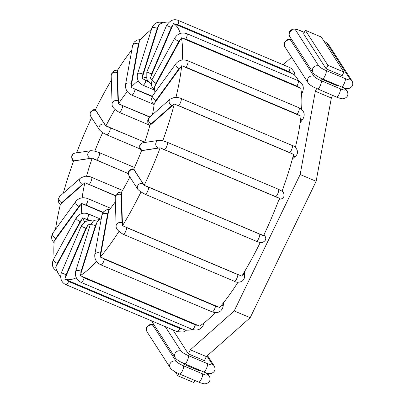<?xml version="1.0" encoding="UTF-8"?>
<svg xmlns="http://www.w3.org/2000/svg" width="404" height="404" viewBox="0 0 404 404"><rect width="100%" height="100%" fill="white"/><g stroke="black" fill="none" stroke-linecap="round" stroke-linejoin="round"><path stroke-width="0.61" d="M151.783 80.128A79.25 21.579 112.9 0 0 150.106 78.482L173.513 23.498L175.437 24.321A5.166 4.974 -65.2 0 1 177.881 24.664L289.042 71.644A5.166 4.974 -65.2 0 1 290.991 73.154L175.437 24.321M142.193 150.753A5.166 0.818 20.3 0 1 142.42 150.424L158.166 148.031A4.02 3.813 -98.6 0 1 158.939 140.334L143.193 142.728C141.526 143.031 140.385 143.935 139.769 145.435C139.567 148.445 140.173 150.187 141.592 150.662L141.557 150.631A79.25 21.579 112.9 0 1 133.704 169.094L144.213 185.33L263.519 235.749A138.971 37.84 -67.1 0 0 279.472 198.253L160.166 147.834L141.622 150.682M129.866 176.982A79.25 21.579 112.9 0 1 121.392 192.344L122.513 225.72L241.819 276.139A138.971 37.84 -67.1 0 0 260.257 242.496M161.964 148.823A5.166 0.818 20.3 0 1 164.357 149.722L275.523 196.697A4.02 1.096 -67.1 0 0 278.033 193.097A4.02 1.096 -67.1 0 0 278.462 189.274L282.078 191.203A138.971 37.84 -67.1 0 0 293.622 154.379L174.316 103.959L149.823 125.518A79.25 21.579 112.9 0 1 144.536 142.526M295.364 147.45A138.971 37.84 -67.1 0 0 301 116.165L181.694 65.746L154.272 103.459A79.25 21.579 112.9 0 1 152.414 114.711M301.591 109.353A138.971 37.84 -67.1 0 0 300.722 88.218L181.416 37.799L154.373 87.128A79.25 21.579 112.9 0 1 154.863 92.657M290.991 73.154L292.819 73.917A138.971 37.84 112.9 0 1 298.495 80.84M90.425 224.346A79.25 21.579 112.9 0 1 88.128 224.159L64.741 279.154L184.047 329.573A138.971 37.84 -67.1 0 0 192.385 329.427M101.333 218.372A79.25 21.579 112.9 0 1 97.142 221.644L80.229 275.644L199.536 326.063A138.971 37.84 -67.1 0 0 215.069 312.62M115.342 201.748A79.25 21.579 112.9 0 1 108.696 210.595L100.288 257.085L219.599 307.505A138.971 37.84 -67.1 0 0 238.037 282.179M133.714 169.094L133.709 169.094C132.31 168.453 130.638 169.236 128.699 171.447C128.048 172.483 128.154 173.892 129.022 175.674A4.02 3.803 147.2 0 1 134.123 169.933A5.166 0.909 -154.2 0 1 134.214 169.503M147.748 80.931L141.991 78.573A79.25 21.579 112.9 0 1 146.228 77.417M152.348 96.243L131.002 87.385A79.25 21.579 112.9 0 1 138.254 80.81M149.904 116.918L118.468 103.858A79.25 21.579 112.9 0 1 127.341 91.592M144.677 142.127L105.898 126.003A79.25 21.579 112.9 0 1 114.938 109.504M94.177 151.03L99.308 152.636A4.02 1.096 112.9 0 1 98.879 156.459A4.02 1.096 112.9 0 1 96.369 160.06L128.3 173.558M94.814 151.152A79.25 21.579 112.9 0 1 102.667 132.689L102.156 132.275M144.647 142.208L110.166 127.634A4.02 1.096 112.9 0 1 109.302 131.962A4.02 1.096 112.9 0 1 106.878 134.901L102.667 132.689M128.305 173.644L92.228 158.131L73.599 160.999A138.971 37.84 -67.1 0 0 63.287 193.243M86.562 176.2A79.25 21.579 112.9 0 1 92.228 158.131M115.448 195.834L84.921 182.704L60.413 204.323A138.971 37.84 -67.1 0 0 55.51 229.391M82.153 197.824A79.25 21.579 112.9 0 1 84.921 182.704M102.929 212.61L81.628 203.439L54.202 241.203A138.971 37.84 -67.1 0 0 54.156 258.217M81.83 213.519A79.25 21.579 112.9 0 1 81.628 203.439M84.83 221.963A79.25 21.579 112.9 0 1 82.739 217.837L55.701 267.19A138.971 37.84 -67.1 0 0 60.625 276.548M89.122 220.614L82.739 217.837M73.599 160.999L73.599 160.999C72.185 160.529 71.574 158.787 71.776 155.772C72.392 154.272 73.533 153.368 75.205 153.066A4.02 3.813 81.4 0 0 74.432 160.767L90.178 158.368A4.02 3.813 -98.6 0 1 90.95 150.672L94.587 151.03M91.592 117.655A138.971 37.84 -67.1 0 0 76.624 152.853M111.327 80.26A138.971 37.84 -67.1 0 0 95.42 109.706L105.898 126.003M131.835 49.904A138.971 37.84 -67.1 0 0 117.382 70.427L118.468 103.858M151.47 29.421A138.971 37.84 -67.1 0 0 139.436 40.86L131.002 87.385M169.023 22.079A138.971 37.84 -67.1 0 0 158.934 24.558L141.991 78.573M144.213 185.33A138.971 37.84 -67.1 0 0 160.166 147.834M264.085 234.542L264.979 235.921C266.074 238.416 266.62 240.395 262.378 242.456C260.731 242.577 260.949 242.991 256.358 241.274L145.198 194.299L140.476 191.673M122.513 225.72A138.971 37.84 -67.1 0 0 140.951 192.077M162.166 140.688L162.772 140.784A138.971 37.84 -67.1 0 0 174.316 103.959M162.772 140.784L167.301 142.299A4.02 1.096 -67.1 0 1 166.867 146.117A4.02 1.096 -67.1 0 1 164.357 149.722M175.977 97.369A138.971 37.84 -67.1 0 0 181.694 65.746M182.209 60.029A138.971 37.84 -67.1 0 0 181.416 37.799M180.32 33.426A138.971 37.84 -67.1 0 0 173.513 23.498M64.741 279.154A138.971 37.84 -67.1 0 0 76.316 277.765M80.229 275.644A138.971 37.84 -67.1 0 0 96.541 261.353M100.288 257.085A138.971 37.84 -67.1 0 0 118.933 231.442M199.717 370.281L199.45 370.832L183.466 364.075L182.835 363.095M183.466 364.075L183.739 363.514M175.321 371.922L177.811 375.786L178.821 373.695M188.39 353.894L190.36 349.824L206.343 356.581L204.374 360.651L188.39 353.894L172.882 329.861M291.607 57.267L283.164 64.756M190.36 349.824L234.204 310.939L300.152 174.528L315.357 91.248L316.615 88.653M326.185 68.857L303.596 33.84L305.318 30.28L321.301 37.032L343.89 72.043L342.168 75.609L326.185 68.857L327.907 65.291L305.318 30.28M337.512 85.239L337.244 85.789L321.261 79.032L321.534 78.472M321.261 79.032L320.63 78.053M177.811 375.786L193.794 382.538L194.794 380.462M206.343 356.581L250.187 317.696L316.135 181.28L331.341 98.005L332.588 95.42M327.907 65.291L343.89 72.043M315.357 91.248L331.341 98.005M300.152 174.528L316.135 181.28M234.204 310.939L250.187 317.696M151.076 76.381A5.166 4.974 -65.2 0 1 151.495 73.988L171.276 27.487A5.166 4.974 -65.2 0 1 172.71 25.523M143.92 184.547A5.166 0.909 -154.2 0 1 142.996 183.689L134.123 169.933M261.731 234.764A5.166 0.909 -154.2 0 1 259.646 234.007L148.485 187.032A5.166 0.909 -154.2 0 1 146.177 185.931M100.692 255.288A5.166 3.838 -138.8 0 1 100.515 253.227L107.636 213.898A5.166 3.838 -138.8 0 1 108.479 212.272M217.817 306.601A5.166 3.838 -138.8 0 1 215.529 306.166L104.368 259.186A5.166 3.838 -138.8 0 1 102.263 257.767M223.841 302.298L223.023 306.823A4.02 2.459 -169.7 0 0 221.927 304.697M223.023 306.823C221.468 311.888 217.857 313.58 212.191 311.893A4.02 1.096 -67.1 0 0 214.004 310.156A4.02 1.096 -67.1 0 0 215.529 306.166M55.186 239.976A5.166 3.782 5.2 0 1 55.762 238.264L78.952 206.353A5.166 3.782 5.2 0 1 80.547 205.07M83.774 204.515A5.166 3.782 5.2 0 1 85.906 205.025L103.136 212.307M78.952 206.353A4.02 2.515 -144 0 1 75.952 201.258C79.007 197.809 82.931 196.92 87.718 198.591A4.02 1.096 112.9 0 1 87.724 201.131A4.02 1.096 112.9 0 1 85.906 205.025M54.085 242.849L51.98 239.981L51.444 236.608L52.762 233.174A4.02 2.515 36 0 0 55.762 238.264M264.979 235.921A4.02 3.803 147.2 0 0 263.933 234.865M256.358 241.274A4.02 1.096 -67.1 0 0 258.787 238.335A4.02 1.096 -67.1 0 0 259.646 234.007M145.198 194.299A4.02 1.096 -67.1 0 0 147.622 191.36A4.02 1.096 -67.1 0 0 148.485 187.032M140.779 192.006L137.895 189.431A4.02 3.803 -32.8 0 1 142.996 183.689M143.193 142.728A4.02 3.813 81.4 0 0 142.42 150.424M158.166 148.031A5.166 0.818 20.3 0 1 159.413 148.132M275.523 196.697A5.166 0.818 20.3 0 1 277.518 197.657M279.154 199.091A4.02 3.813 81.4 0 0 280.472 199.132C282.144 198.829 283.285 197.93 283.901 196.425C284.103 193.415 283.492 191.673 282.073 191.198M122.569 224.346A5.166 2.525 -148 0 1 122.018 222.811L121.084 194.561A5.166 2.525 -148 0 1 121.548 193.455M244.349 271.942L244.501 276.498C244.511 282.618 236.759 283.108 234.431 281.29L123.27 234.31C118.13 231.32 115.751 228.523 116.14 225.917A4.02 3.333 -1.9 0 1 122.018 222.811M123.27 234.31A4.02 1.096 -67.1 0 0 125.397 231.992A4.02 1.096 -67.1 0 0 126.694 227.634A5.166 2.525 -148 0 1 124.488 226.351M240.042 275.185A5.166 2.525 -148 0 1 237.855 274.609L126.694 227.634M244.501 276.498A4.02 3.333 178.1 0 0 243.082 274.064M234.431 281.29A4.02 1.096 -67.1 0 0 236.557 278.972A4.02 1.096 -67.1 0 0 237.855 274.609M121.084 194.561A4.02 3.333 178.1 0 0 115.206 197.672L116.039 194.566L118.236 192.617L121.609 191.986M150.717 124.892A5.166 2.449 14.2 0 1 151.182 123.821L171.897 105.565A5.166 2.449 14.2 0 1 173.377 104.929M171.897 105.565A4.02 3.368 -131.4 0 1 170.104 99.116L149.389 117.372A4.02 3.368 48.6 0 0 151.182 123.821M176.144 104.934A5.166 2.449 14.2 0 1 178.598 105.636L289.759 152.611A5.166 2.449 14.2 0 1 291.698 153.767M293.016 156.661A4.02 3.368 48.6 0 0 295.748 156C300.177 151.808 295.218 145.93 292.193 145.48L181.027 98.5A4.02 1.096 -67.1 0 1 180.835 101.672A4.02 1.096 -67.1 0 1 178.598 105.636M289.759 152.611A4.02 1.096 -67.1 0 0 292.001 148.652A4.02 1.096 -67.1 0 0 292.193 145.48M155.323 102.167A5.166 3.782 5.2 0 1 155.899 100.455L179.088 68.544A5.166 3.782 5.2 0 1 180.684 67.261M179.088 68.544A4.02 2.515 -144 0 1 176.088 63.453L152.899 95.364A4.02 2.515 36 0 0 155.899 100.455M183.557 66.685A5.166 3.782 5.2 0 1 186.042 67.215L297.203 114.191A5.166 3.782 5.2 0 1 299.111 115.519M300.581 119.736A4.02 2.515 36 0 0 302.914 119.028C305.469 114.352 304.172 110.595 299.021 107.762L187.855 60.782A4.02 1.096 -67.1 0 1 187.86 63.322A4.02 1.096 -67.1 0 1 186.042 67.215M297.203 114.191A4.02 1.096 -67.1 0 0 299.026 110.302A4.02 1.096 -67.1 0 0 299.021 107.762M155.444 85.32A5.166 4.656 -13.1 0 1 156.01 83.148L178.871 41.425A5.166 4.656 -13.1 0 1 180.452 39.688M178.871 41.425A4.02 1.353 -151.3 0 1 174.952 37.799L152.086 79.522A4.02 1.353 28.7 0 0 156.01 83.148M183.31 38.688A5.166 4.656 -13.1 0 1 185.795 39.092L296.955 86.072A5.166 4.656 -13.1 0 1 298.864 87.522M301.409 92.844A4.02 1.353 28.7 0 0 302.328 92.511C304.48 87.35 303.076 83.406 298.127 80.674L186.961 33.694A4.02 1.096 -67.1 0 1 185.795 39.092M296.955 86.072A4.02 1.096 -67.1 0 0 298.127 80.674M171.276 27.487L166.584 25.452L146.798 71.952L151.495 73.988M289.042 71.644A4.02 1.096 -67.1 0 0 289.612 67.483L178.452 20.503A4.02 1.096 -67.1 0 1 177.881 24.664M142.738 76.427A5.166 4.686 -119.5 0 1 142.9 74.073L157.212 28.406A5.166 4.686 -119.5 0 1 158.393 26.477M157.212 28.406A4.02 1.293 -162.6 0 0 151.904 28.038L137.592 73.705A4.02 1.293 17.4 0 1 142.9 74.073M148.334 81.658L146.016 80.679A4.02 1.096 112.9 0 1 142.981 85.214L153.818 89.799M146.016 80.679A5.166 4.686 -119.5 0 1 144.238 79.447M131.436 85.456A5.166 3.838 -138.8 0 1 131.265 83.401L138.385 44.071A5.166 3.838 -138.8 0 1 139.223 42.44M138.385 44.071A4.02 2.459 -169.7 0 0 132.653 45.379L125.533 84.709A4.02 2.459 10.3 0 1 131.265 83.401M152.187 96.571L135.113 89.355A4.02 1.096 112.9 0 1 133.588 93.349A4.02 1.096 112.9 0 1 131.775 95.086L153.414 104.227M135.113 89.355A5.166 3.838 -138.8 0 1 133.269 88.183M118.539 102.379A5.166 2.525 -148 0 1 117.988 100.838L117.054 72.594A5.166 2.525 -148 0 1 117.519 71.488M117.054 72.594A4.02 3.333 178.1 0 0 111.176 75.7L112.11 103.944A4.02 3.333 -1.9 0 1 117.988 100.838M149.707 117.094L122.665 105.666A4.02 1.096 112.9 0 1 121.367 110.024A4.02 1.096 112.9 0 1 119.241 112.342L148.763 124.821M122.665 105.666A5.166 2.525 -148 0 1 120.74 104.591M105.601 125.149A5.166 0.909 -154.2 0 1 104.676 124.291L95.798 110.534A5.166 0.909 -154.2 0 1 95.894 110.105M95.798 110.534A4.02 3.803 147.2 0 0 90.698 116.276L99.576 130.032A4.02 3.803 -32.8 0 1 104.676 124.291M110.166 127.634A5.166 0.909 -154.2 0 1 108.166 126.699M90.178 158.368A5.166 0.818 20.3 0 1 91.425 158.474M94.309 159.277A5.166 0.818 20.3 0 1 96.369 160.06M74.205 161.09A5.166 0.818 20.3 0 1 74.432 160.767M61.262 203.722A5.166 2.449 14.2 0 1 61.721 202.651L82.441 184.396A4.02 3.368 -131.4 0 1 80.648 177.947L84.992 176.235C88.436 176.306 90.627 176.669 91.572 177.326A4.02 1.096 112.9 0 1 91.38 180.502A4.02 1.096 112.9 0 1 89.138 184.461L115.524 195.612M82.441 184.396A5.166 2.449 14.2 0 1 83.921 183.754M87.032 183.825A5.166 2.449 14.2 0 1 89.138 184.461M60.312 204.752L58.373 201.869L58.262 198.894L59.928 196.203A4.02 3.368 48.6 0 0 61.721 202.651M56.706 265.489A5.166 4.656 -13.1 0 1 57.272 263.317L80.138 221.594A4.02 1.353 -151.3 0 1 76.215 217.968C79.154 213.6 83.158 212.231 88.224 213.862A4.02 1.096 112.9 0 1 87.057 219.261L90.299 220.635M80.138 221.594A5.166 4.656 -13.1 0 1 81.714 219.857M84.931 218.847A5.166 4.656 -13.1 0 1 87.057 219.261M57.55 271.528C52.601 268.796 51.197 264.852 53.348 259.691A4.02 1.353 28.7 0 0 57.272 263.317M65.645 277.174A5.166 4.974 -65.2 0 1 66.064 274.781L85.85 228.28L81.153 226.25C84.668 221.008 88.627 219.362 93.021 221.301M85.85 228.28A5.166 4.974 -65.2 0 1 87.284 226.321M182.229 328.8A5.166 4.974 -65.2 0 1 179.785 328.452L68.619 281.472A5.166 4.974 -65.2 0 1 66.675 279.967M186.653 330.119L183.285 332.002L177.225 331.694A4.02 1.096 -67.1 0 0 179.785 328.452M177.225 331.694L66.064 284.719A4.02 1.096 -67.1 0 0 68.619 281.472M66.064 284.719C62.999 283.497 59.201 279.74 61.373 272.75L66.064 274.781M80.921 273.634A5.166 4.686 -119.5 0 1 81.083 271.281L95.4 225.609A4.02 1.293 -162.6 0 0 90.092 225.24L93.92 220.417L100.005 219.513M95.4 225.609A5.166 4.686 -119.5 0 1 96.576 223.685M204.207 322.776L203.773 324.165A4.02 1.293 -162.6 0 0 203.434 323.372M197.738 325.22A5.166 4.686 -119.5 0 1 195.364 324.861L84.199 277.886A5.166 4.686 -119.5 0 1 82.184 276.386M203.773 324.165C201.54 329.3 197.728 331.048 192.324 329.401A4.02 1.096 -67.1 0 0 195.364 324.861M192.324 329.401L81.164 282.421A4.02 1.096 -67.1 0 0 84.199 277.886M81.164 282.421C76.457 279.916 74.659 276.078 75.775 270.912A4.02 1.293 17.4 0 1 81.083 271.281M107.636 213.898A4.02 2.459 -169.7 0 0 101.909 215.211L103.515 211.827L106.378 209.858L109.671 209.398M101.909 215.211L94.788 254.54A4.02 2.459 10.3 0 1 100.515 253.227M94.788 254.54C94.4 259.171 96.48 262.63 101.03 264.918A4.02 1.096 -67.1 0 0 102.838 263.176A4.02 1.096 -67.1 0 0 104.368 259.186M206.378 372.963L207.388 374.523A6.893 1.207 -154.2 0 1 202.49 373.821L183.456 365.777A6.893 1.207 -154.2 0 1 176.139 361.317L152.944 325.366A6.893 1.207 -154.2 0 1 154.015 324.821M152.944 325.366A4.595 4.348 147.2 0 0 147.112 331.931L146.556 327.462L150.02 324.402L153.863 324.589M207.449 373.271L209.282 376.109A4.595 4.348 147.2 0 0 207.388 374.523M209.282 376.109C210.959 379.578 209.989 382.088 206.373 383.638L204.828 383.8C204.217 384.063 199.571 382.608 198.733 382.123A4.595 1.252 -67.1 0 0 201.505 378.765A4.595 1.252 -67.1 0 0 202.49 373.821M198.733 382.123L179.699 374.079A4.595 1.252 -67.1 0 0 182.472 370.721A4.595 1.252 -67.1 0 0 183.456 365.777M179.699 374.079L175.634 372.099C172.458 370.231 170.685 368.827 170.306 367.882A4.595 4.348 -32.8 0 1 176.139 361.317M206.949 356.04L212.307 364.347A6.893 1.207 -154.2 0 1 207.414 363.64L188.375 355.596A6.893 1.207 -154.2 0 1 181.058 351.137L165.251 326.634M151.606 320.867A4.595 4.348 147.2 0 0 152.035 321.751L151.561 320.852M207.504 355.545L214.201 365.928C215.877 369.397 214.908 371.907 211.297 373.458L209.752 373.619C209.141 373.882 204.495 372.427 203.656 371.943L180.553 361.918C177.381 360.05 175.604 358.646 175.23 357.702A4.595 4.348 -32.8 0 1 181.058 351.137M184.618 363.898A4.595 1.252 -67.1 0 0 187.39 360.54A4.595 1.252 -67.1 0 0 188.375 355.596M203.656 371.943A4.595 1.252 -67.1 0 0 206.429 368.584A4.595 1.252 -67.1 0 0 207.414 363.64M214.201 365.928A4.595 4.348 147.2 0 0 212.307 364.347M323.887 41.046A6.893 1.207 -154.2 0 1 326.912 43.354L350.106 79.305A6.893 1.207 -154.2 0 1 345.208 78.598L326.169 70.554A6.893 1.207 -154.2 0 1 318.852 66.094L295.657 30.149A6.893 1.207 -154.2 0 1 300.556 30.85L304.278 32.426M295.657 30.149A4.595 4.348 147.2 0 0 289.83 36.708C288.153 33.239 289.123 30.729 292.733 29.179L294.279 29.017C294.89 28.755 299.536 30.209 300.374 30.694A4.595 1.252 112.9 0 1 300.556 30.85M323.791 40.89L327.341 43.299L328.8 44.935A4.595 4.348 147.2 0 0 326.912 43.354M328.8 44.935L351.995 80.886A4.595 4.348 147.2 0 0 350.106 79.305M351.995 80.886C353.672 84.355 352.702 86.865 349.091 88.415L347.546 88.577C346.935 88.84 342.289 87.385 341.451 86.9A4.595 1.252 -67.1 0 0 344.223 83.542A4.595 1.252 -67.1 0 0 345.208 78.598M341.451 86.9L322.412 78.856A4.595 1.252 -67.1 0 0 325.185 75.498A4.595 1.252 -67.1 0 0 326.169 70.554M322.412 78.856L318.347 76.876C315.176 75.008 313.398 73.604 313.024 72.659A4.595 4.348 -32.8 0 1 318.852 66.094M344.173 87.921L345.183 89.486A6.893 1.207 -154.2 0 1 340.284 88.779L321.251 80.734A6.893 1.207 -154.2 0 1 313.933 76.275L290.739 40.324A6.893 1.207 -154.2 0 1 291.809 39.779M290.739 40.324A4.595 4.348 147.2 0 0 284.906 46.889L284.35 42.42L287.815 39.36L291.658 39.547M345.243 88.229L347.076 91.067C348.753 94.536 347.783 97.046 344.168 98.596L342.622 98.758C342.011 99.02 337.365 97.566 336.527 97.081L313.428 87.057C310.252 85.188 308.479 83.785 308.101 82.84A4.595 4.348 -32.8 0 1 313.933 76.275M317.494 89.037A4.595 1.252 -67.1 0 0 320.266 85.678A4.595 1.252 -67.1 0 0 321.251 80.734M336.527 97.081A4.595 1.252 -67.1 0 0 339.299 93.723A4.595 1.252 -67.1 0 0 340.284 88.779M347.076 91.067A4.595 4.348 147.2 0 0 345.183 89.486M87.718 198.591L110.58 208.252M137.895 189.431L129.022 175.674M278.462 189.274L167.301 142.299M158.939 140.334L162.575 140.693M279.053 199.349L280.472 199.132M116.14 225.917L115.206 197.672M149.389 117.372L147.723 120.064L147.834 123.043L149.722 125.881M170.104 99.116L174.447 97.409C177.891 97.48 180.088 97.844 181.027 98.5M292.39 158.959L295.748 156M152.899 95.364L151.581 98.798L152.116 102.172L154.091 104.919M176.088 63.453C179.144 59.999 183.068 59.11 187.855 60.782M300.167 122.806L302.914 119.028M152.086 79.522L151.263 85.552L154.767 90.536M174.952 37.799C177.891 33.431 181.896 32.062 186.961 33.694M301.52 93.98L302.328 92.511M146.798 71.952L146.819 79.29L149.682 82.891L151.03 83.709M295.051 75.654L294.289 72.114L291.42 68.513L289.612 67.483M166.584 25.452C170.099 20.215 174.053 18.564 178.452 20.503M137.592 73.705C136.476 78.876 138.269 82.714 142.981 85.214M151.904 28.038C154.136 22.902 157.949 21.154 163.352 22.801M125.533 84.709C125.144 89.345 127.225 92.804 131.775 95.086M132.653 45.379L134.259 42.001L137.128 40.026L140.607 39.582M112.11 103.944C111.721 106.55 114.1 109.353 119.241 112.342M111.176 75.7L112.009 72.599L114.206 70.65L117.64 70.023M99.576 130.032L102.459 132.608M90.698 116.276L89.971 113.797L90.38 112.049L93.299 109.747L95.42 109.701M106.878 134.901L140.011 148.904M99.308 152.636L134.446 167.483M75.205 153.066L90.95 150.672M91.572 177.326L122.538 190.415M59.928 196.203L80.648 177.947M52.762 233.174L75.952 201.258M88.224 213.862L100.535 219.069M53.348 259.691L76.215 217.968M61.373 272.75L81.153 226.25M75.775 270.912L90.092 225.24M212.191 311.893L101.03 264.918M170.306 367.882L147.112 331.931M175.23 357.702L152.035 321.751M300.374 30.694L304.313 32.355M313.024 72.659L289.83 36.708M308.101 82.84L284.906 46.889"/></g></svg>
